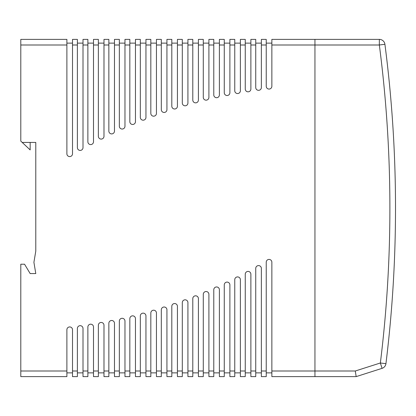 <?xml version="1.0" encoding="UTF-8"?>
<svg xmlns="http://www.w3.org/2000/svg" width="416" height="416" viewBox="0 0 416 416"><rect width="100%" height="100%" fill="white"/><g stroke="black" fill="none" stroke-linecap="round" stroke-linejoin="round"><path stroke-width="0.62" d="M271.856 370.999L355.29 370.999L380.359 362.991L382.07 368.342L356.169 376.62L314.948 376.62L314.948 370.999L314.948 376.62L271.856 376.62L271.856 262.22A2.808 2.808 0 0 0 269.048 259.412A2.808 2.808 0 0 0 266.235 262.22L266.235 376.62L261.362 376.62L261.362 268.393A2.808 2.808 0 0 0 258.554 265.585A2.808 2.808 0 0 0 255.741 268.393L255.741 376.62L250.874 376.62L250.874 274.222A2.808 2.808 0 0 0 248.061 271.414A2.808 2.808 0 0 0 245.253 274.222L245.253 376.62L240.38 376.62L240.38 279.718A2.808 2.808 0 0 0 237.572 276.91A2.808 2.808 0 0 0 234.759 279.718L234.759 376.62L229.887 376.62L229.887 284.898A2.808 2.808 0 0 0 227.079 282.09A2.808 2.808 0 0 0 224.266 284.898L224.266 376.62L219.398 376.62L219.398 289.77A2.808 2.808 0 0 0 216.585 286.957A2.808 2.808 0 0 0 213.777 289.77L213.777 376.62L208.905 376.62L208.905 294.341A2.808 2.808 0 0 0 206.097 291.528A2.808 2.808 0 0 0 203.284 294.341L203.284 376.62L198.411 376.62L198.411 298.62A2.808 2.808 0 0 0 195.603 295.812A2.808 2.808 0 0 0 192.79 298.62L192.79 376.62L187.923 376.62L187.923 302.624A2.808 2.808 0 0 0 185.11 299.811A2.808 2.808 0 0 0 182.302 302.624L182.302 376.62L177.429 376.62L177.429 306.353A2.808 2.808 0 0 0 174.621 303.54A2.808 2.808 0 0 0 171.808 306.353L171.808 376.62L166.936 376.62L166.936 309.811A2.808 2.808 0 0 0 164.128 307.003A2.808 2.808 0 0 0 161.314 309.811L161.314 376.62L156.447 376.62L156.447 313.014A2.808 2.808 0 0 0 153.634 310.201A2.808 2.808 0 0 0 150.826 313.014L150.826 376.62L145.954 376.62L145.954 315.957A2.808 2.808 0 0 0 143.146 313.144A2.808 2.808 0 0 0 140.332 315.957L140.332 376.62L135.46 376.62L135.46 318.651A2.808 2.808 0 0 0 132.652 315.838A2.808 2.808 0 0 0 129.839 318.651L129.839 376.62L124.972 376.62L124.972 321.095A2.808 2.808 0 0 0 122.158 318.287A2.808 2.808 0 0 0 119.35 321.095L119.35 376.62L114.478 376.62L114.478 323.3A2.808 2.808 0 0 0 111.665 320.486A2.808 2.808 0 0 0 108.857 323.3L108.857 376.62L103.984 376.62L103.984 325.26A2.808 2.808 0 0 0 101.176 322.452A2.808 2.808 0 0 0 98.363 325.26L98.363 376.62L93.496 376.62L93.496 326.992A2.808 2.808 0 0 0 90.683 324.178A2.808 2.808 0 0 0 87.875 326.992L87.875 376.62L83.002 376.62L83.002 328.484A2.808 2.808 0 0 0 80.189 325.671A2.808 2.808 0 0 0 77.381 328.484L77.381 376.62L72.509 376.62L72.509 329.742A2.808 2.808 0 0 0 69.701 326.934A2.808 2.808 0 0 0 66.888 329.742L66.888 376.62L20.8 376.62L20.8 264.207L24.549 264.207L30.165 273.572L35.786 273.572L33.914 262.335L35.786 251.092L35.786 142.428L22.194 142.428L20.8 141.112L20.8 39.38L66.888 39.38L66.888 153.78A2.808 2.808 0 0 0 69.701 156.588A2.808 2.808 0 0 0 72.509 153.78L72.509 39.38L77.381 39.38L77.381 147.607A2.808 2.808 0 0 0 80.189 150.415A2.808 2.808 0 0 0 83.002 147.607L83.002 39.38L87.875 39.38L87.875 141.778A2.808 2.808 0 0 0 90.683 144.586A2.808 2.808 0 0 0 93.496 141.778L93.496 39.38L98.363 39.38L98.363 136.282A2.808 2.808 0 0 0 101.176 139.09A2.808 2.808 0 0 0 103.984 136.282L103.984 39.38L108.857 39.38L108.857 131.102A2.808 2.808 0 0 0 111.665 133.91A2.808 2.808 0 0 0 114.478 131.102L114.478 39.38L119.35 39.38L119.35 126.23A2.808 2.808 0 0 0 122.158 129.043A2.808 2.808 0 0 0 124.972 126.23L124.972 39.38L129.839 39.38L129.839 121.659A2.808 2.808 0 0 0 132.652 124.472A2.808 2.808 0 0 0 135.46 121.659L135.46 39.38L140.332 39.38L140.332 117.38A2.808 2.808 0 0 0 143.146 120.188A2.808 2.808 0 0 0 145.954 117.38L145.954 39.38L150.826 39.38L150.826 113.376A2.808 2.808 0 0 0 153.634 116.189A2.808 2.808 0 0 0 156.447 113.376L156.447 39.38L161.314 39.38L161.314 109.647A2.808 2.808 0 0 0 164.128 112.46A2.808 2.808 0 0 0 166.936 109.647L166.936 39.38L171.808 39.38L171.808 106.189A2.808 2.808 0 0 0 174.621 108.997A2.808 2.808 0 0 0 177.429 106.189L177.429 39.38L182.302 39.38L182.302 102.986A2.808 2.808 0 0 0 185.11 105.799A2.808 2.808 0 0 0 187.923 102.986L187.923 39.38L192.79 39.38L192.79 100.043A2.808 2.808 0 0 0 195.603 102.856A2.808 2.808 0 0 0 198.411 100.043L198.411 39.38L203.284 39.38L203.284 97.349A2.808 2.808 0 0 0 206.097 100.162A2.808 2.808 0 0 0 208.905 97.349L208.905 39.38L213.777 39.38L213.777 94.905A2.808 2.808 0 0 0 216.585 97.713A2.808 2.808 0 0 0 219.398 94.905L219.398 39.38L224.266 39.38L224.266 92.7A2.808 2.808 0 0 0 227.079 95.514A2.808 2.808 0 0 0 229.887 92.7L229.887 39.38L234.759 39.38L234.759 90.74A2.808 2.808 0 0 0 237.572 93.548A2.808 2.808 0 0 0 240.38 90.74L240.38 39.38L245.253 39.38L245.253 89.008A2.808 2.808 0 0 0 248.061 91.822A2.808 2.808 0 0 0 250.874 89.008L250.874 39.38L255.741 39.38L255.741 87.516A2.808 2.808 0 0 0 258.554 90.329A2.808 2.808 0 0 0 261.362 87.516L261.362 39.38L266.235 39.38L266.235 86.258A2.808 2.808 0 0 0 269.048 89.066A2.808 2.808 0 0 0 271.856 86.258L271.856 39.38L314.948 39.38L314.948 45.001L314.948 39.38L379.34 39.38L379.34 45.001L271.856 45.001M314.948 370.999L314.948 45.001L314.948 370.999M22.194 142.428L30.165 149.921L30.165 142.428M271.856 372.871L266.235 372.871M266.235 43.129L271.856 43.129M66.888 43.129L72.509 43.129M77.381 43.129L83.002 43.129M87.875 43.129L93.496 43.129M98.363 43.129L103.984 43.129M108.857 43.129L114.478 43.129M119.35 43.129L124.972 43.129M129.839 43.129L135.46 43.129M140.332 43.129L145.954 43.129M150.826 43.129L156.447 43.129M161.314 43.129L166.936 43.129M171.808 43.129L177.429 43.129M182.302 43.129L187.923 43.129M192.79 43.129L198.411 43.129M203.284 43.129L208.905 43.129M213.777 43.129L219.398 43.129M224.266 43.129L229.887 43.129M234.759 43.129L240.38 43.129M245.253 43.129L250.874 43.129M255.741 43.129L261.362 43.129M72.509 372.871L66.888 372.871M83.002 372.871L77.381 372.871M93.496 372.871L87.875 372.871M103.984 372.871L98.363 372.871M114.478 372.871L108.857 372.871M124.972 372.871L119.35 372.871M135.46 372.871L129.839 372.871M145.954 372.871L140.332 372.871M156.447 372.871L150.826 372.871M166.936 372.871L161.314 372.871M177.429 372.871L171.808 372.871M187.923 372.871L182.302 372.871M198.411 372.871L192.79 372.871M208.905 372.871L203.284 372.871M219.398 372.871L213.777 372.871M229.887 372.871L224.266 372.871M240.38 372.871L234.759 372.871M250.874 372.871L245.253 372.871M261.362 372.871L255.741 372.871M394.982 171.345L394.997 171.808M395.169 178.459L395.19 179.54M395.138 177.128L395.148 177.575M388.528 341.021L388.372 342.456L388.528 341.021M387.114 353.808L387.234 352.794M388.008 70.138L387.899 69.144M386.859 59.987L387.026 61.422L386.859 59.987M355.29 370.999L356.169 376.62M384.914 44.278L379.34 45.001A1264.65 1264.65 0 0 1 380.359 362.991L385.934 363.678A1270.272 1270.272 0 0 0 384.914 44.278A5.621 5.621 0 0 0 379.34 39.38A5.621 5.621 0 0 1 384.914 44.278A1270.272 1270.272 0 0 1 385.934 363.678A5.621 5.621 0 0 1 382.07 368.342M395.075 174.793L395.091 175.256M77.381 45.001L72.509 45.001M87.875 45.001L83.002 45.001M98.363 45.001L93.496 45.001M108.857 45.001L103.984 45.001M119.35 45.001L114.478 45.001M129.839 45.001L124.972 45.001M140.332 45.001L135.46 45.001M150.826 45.001L145.954 45.001M161.314 45.001L156.447 45.001M171.808 45.001L166.936 45.001M182.302 45.001L177.429 45.001M192.79 45.001L187.923 45.001M203.284 45.001L198.411 45.001M213.777 45.001L208.905 45.001M224.266 45.001L219.398 45.001M234.759 45.001L229.887 45.001M245.253 45.001L240.38 45.001M255.741 45.001L250.874 45.001M266.235 45.001L261.362 45.001M261.362 370.999L266.235 370.999M250.874 370.999L255.741 370.999M240.38 370.999L245.253 370.999M229.887 370.999L234.759 370.999M219.398 370.999L224.266 370.999M208.905 370.999L213.777 370.999M198.411 370.999L203.284 370.999M187.923 370.999L192.79 370.999M177.429 370.999L182.302 370.999M166.936 370.999L171.808 370.999M156.447 370.999L161.314 370.999M145.954 370.999L150.826 370.999M135.46 370.999L140.332 370.999M124.972 370.999L129.839 370.999M114.478 370.999L119.35 370.999M103.984 370.999L108.857 370.999M93.496 370.999L98.363 370.999M83.002 370.999L87.875 370.999M72.509 370.999L77.381 370.999M20.8 370.999L66.888 370.999M66.888 45.001L20.8 45.001"/></g></svg>
